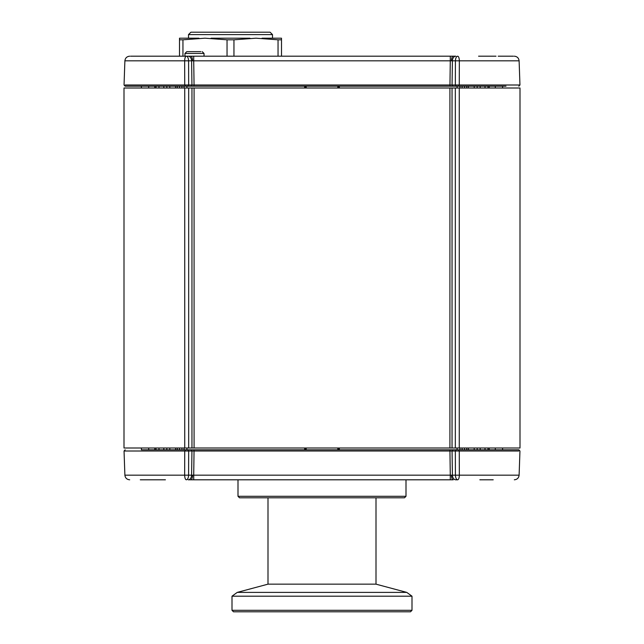 <?xml version="1.0" encoding="UTF-8"?>
<svg xmlns="http://www.w3.org/2000/svg" width="644" height="644" viewBox="0 0 644 644"><rect width="100%" height="100%" fill="white"/><g stroke="black" fill="none" stroke-linecap="round" stroke-linejoin="round"><path stroke-width="0.97" d="M459.261 447.999L519.998 447.999L519.998 88.003L459.261 88.003L459.261 447.999L455.324 447.999L455.324 88.003L459.261 88.003M188.676 88.003L188.676 447.999L124.002 447.999L124.002 88.003L452.04 88.003L452.04 447.999L455.324 447.999M452.04 447.999L449.915 447.999L449.915 88.003M194.085 88.003L194.085 447.999L449.915 447.999M194.085 447.999L191.96 447.999L191.96 88.003M188.676 447.999L191.96 447.999M452.04 88.003L455.324 88.003M468.341 447.999L468.454 449.802M464.477 447.999L464.541 449.802L466.771 449.802L466.675 447.999M477.156 447.999L477.22 449.802L474.226 449.802L474.161 447.999M487.975 447.999L488.039 449.802L495.333 449.802L495.268 447.999M484.972 447.999L485.037 449.802L488.039 449.802M169.839 447.999L169.775 449.802L168.285 449.802M148.732 447.999L148.667 449.802L148.732 447.999M148.667 449.802L154.745 449.802L154.81 447.999M155.961 449.802L156.025 447.999M166.844 447.999L166.78 449.802L166.844 447.999M166.78 449.802L175.546 449.802L175.659 447.999M177.325 447.999L177.229 449.802L179.459 449.802L175.546 449.802M337.834 449.802L337.77 447.999M339.324 447.999L339.364 449.802L338.599 449.802L338.551 447.999M181.914 448.82L181.938 447.999M184.12 447.999A7316.589 4956.079 91.3 0 0 184.039 449.802L181.874 449.802L184.039 449.802M305.449 447.999L305.401 449.802L304.636 449.802L304.676 447.999M141.398 447.999L141.398 449.802L518.839 449.802L502.602 449.802L502.602 447.999M462.126 449.802L462.062 447.999L462.126 449.802L459.961 449.802A7316.589 4956.079 -91.3 0 0 459.88 447.999M184.53 449.802L179.459 449.802L179.523 447.999M506.007 449.802L495.333 449.802L506.007 449.802M147.999 479.796L165.419 479.796L147.999 479.796M518.734 451.001L455.332 451.001L455.405 475.167C455.606 478.049 456.363 479.595 457.675 479.796L455.799 479.796A4.798 3.397 90 0 1 452.402 475.167L519.112 475.167C518.742 477.985 517.148 479.53 514.315 479.796M306.23 447.999L306.166 449.802M450.285 479.796L450.285 475.167L451.436 475.183A4.798 1.835 90 0 0 453.271 479.796L188.201 479.796A4.798 3.397 -90 0 0 191.598 475.167L191.944 451.001L124.042 451.001L124.888 475.167L184.651 475.167L184.739 451.001L185.416 449.802M193.715 479.796L193.715 475.167L450.285 475.167L449.939 451.001L191.944 451.001L191.155 449.802M479.844 479.796L493.207 479.796M458.584 449.802L459.261 451.001L459.349 475.167C459.204 478.057 458.649 479.595 457.675 479.796M456.121 449.802L455.332 451.001L449.939 451.001L449.939 449.802M187.879 449.802L188.668 451.001L188.595 475.167C188.394 478.057 187.637 479.595 186.325 479.796C185.351 479.595 184.796 478.057 184.651 475.167L193.715 475.167L194.061 449.802M502.602 88.003L502.602 86.199L125.161 86.199L141.398 86.199L141.398 88.003M166.844 88.003L166.78 86.199L169.775 86.199L169.839 88.003M177.325 88.003L177.229 86.199L179.459 86.199L179.523 88.003M181.874 86.199L181.938 88.003L181.874 86.199L184.039 86.199A7316.589 4956.079 88.7 0 0 184.12 88.003M459.88 88.003A7316.589 4956.079 -88.7 0 0 459.961 86.199L462.126 86.199L462.062 88.003M464.477 88.003L464.541 86.199L466.771 86.199L459.47 86.199M474.161 88.003L474.226 86.199L477.22 86.199L477.156 88.003L477.22 86.199M466.675 88.003L466.771 86.199L475.715 86.199M159.028 88.003L158.963 86.199L148.667 86.199L148.732 88.003L148.667 86.199L137.993 86.199L148.667 86.199M304.676 88.003L304.636 86.199L305.401 86.199L305.449 88.003M338.551 88.003L338.599 86.199L339.364 86.199L339.324 88.003M459.961 86.199L462.126 86.199L462.086 87.181M495.268 88.003L495.333 86.199L489.255 86.199L489.19 88.003M306.166 86.199L306.23 88.003M175.659 88.003L175.546 86.199M156.025 88.003L155.961 86.199M487.975 88.003L488.039 86.199L487.975 88.003M495.333 86.199L506.007 86.199L495.333 86.199M496.001 56.197L478.581 56.197M513.413 56.197L498.223 56.197M227.042 56.197L227.042 39.807L205.001 38.197L182.952 39.807L182.952 56.197L130.587 56.197M337.77 88.003L337.834 86.199M185.351 56.197L193.715 56.197L193.715 60.834L191.598 60.834A4.798 3.397 -90 0 0 188.201 56.197L455.799 56.197A4.798 3.397 90 0 0 452.402 60.834L452.056 85L519.958 85L519.112 60.834L459.349 60.834L459.261 85L458.584 86.199M450.285 56.197L450.285 60.834L193.715 60.834L194.061 85L452.056 85L452.845 86.199M164.156 56.197L188.201 56.197M468.454 86.199L468.341 88.003M125.266 85L184.739 85L184.651 60.834L124.888 60.834C125.258 58.016 126.852 56.471 129.685 56.197M185.416 86.199L184.739 85L194.061 85L194.061 86.199M191.155 86.199L191.944 85L191.598 60.834L184.651 60.834C184.796 57.944 185.351 56.406 186.325 56.197C187.637 56.406 188.394 57.944 188.595 60.834L188.668 85L187.879 86.199M456.121 86.199L455.332 85L455.405 60.834C455.606 57.944 456.363 56.406 457.675 56.197C458.649 56.406 459.204 57.944 459.349 60.834L450.285 60.834L449.939 86.199M227.042 39.807L233.957 39.807L233.957 56.197M190.898 32.2L270.102 32.2L272.501 34.599L188.499 34.599L190.898 32.2M278.047 56.197L278.047 39.807L281.5 39.807L281.5 38.197L281.5 56.197M278.047 39.807L255.998 38.197L233.957 39.807M179.499 56.197L179.499 38.197L179.499 39.807L182.952 39.807M198.94 38.197L179.499 38.197M249.936 38.197L211.063 38.197M281.5 38.197L262.06 38.197M200.823 51.641L186.776 51.641L200.823 51.641M491.758 479.796L488.2 479.796M155.8 479.796L140.287 479.796M406.002 496.299L404.496 497.804L239.504 497.804L237.998 496.299L406.002 496.299L406.002 479.796M411.999 610.303L410.502 611.8L233.498 611.8L232.001 610.303L411.999 610.303L411.999 596.199L406.775 592.399L237.225 592.399L232.001 596.199L411.999 596.199M268.001 497.804L268.001 584.156L375.999 584.156L375.999 497.804M184.739 447.999L184.739 88.003M480.158 447.999L480.223 449.802M489.255 449.802L489.19 447.999M159.028 447.999L158.963 449.802M163.777 449.802L163.842 447.999M457.095 447.999L457.095 449.802M186.905 447.999L186.905 449.802M192.564 475.183A4.798 1.835 90 0 1 190.729 479.796M451.436 475.183L452.402 475.167L452.056 451.001L452.845 449.802M186.905 88.003L186.905 86.199M163.842 88.003L163.777 86.199M154.745 86.199L154.81 88.003M457.095 88.003L457.095 86.199M484.972 88.003L485.037 86.199M480.223 86.199L480.158 88.003M451.436 60.818A4.798 1.835 -90 0 1 453.271 56.197M192.564 60.818A4.798 1.835 -90 0 0 190.729 56.197M184.973 56.197L184.973 53.444L204.027 53.444L202.224 51.641M518.839 449.802L519.958 451.001L519.112 475.167M124.888 475.167C125.258 477.985 126.852 479.53 129.685 479.796M124.042 451.001L125.161 449.802M125.161 86.199L124.042 85L124.888 60.834M519.112 60.834C518.742 58.016 517.148 56.471 514.315 56.197M519.958 85L518.839 86.199M272.501 38.197L272.501 34.599M188.499 38.197L188.499 34.599M184.973 53.444L186.776 51.641M204.027 56.197L204.027 53.444M237.998 496.299L237.998 479.796M232.001 610.303L232.001 596.199M268.001 584.156L237.225 592.399M375.999 584.156L406.775 592.399"/></g></svg>
